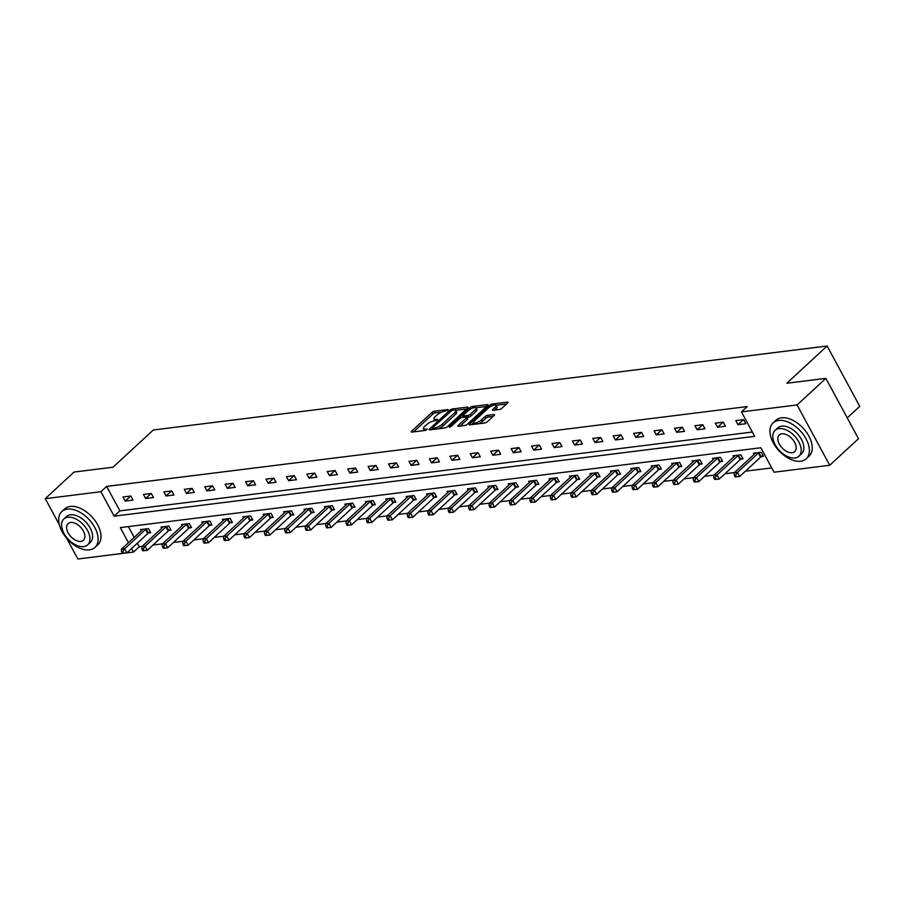 <?xml version="1.0" encoding="UTF-8"?>
<svg xmlns="http://www.w3.org/2000/svg" width="905" height="905" viewBox="0 0 905 905"><rect width="100%" height="100%" fill="white"/><g stroke="black" fill="none" stroke-linecap="round" stroke-linejoin="round"><path stroke-width="1.36" d="M448.133 410.146L448.02 409.524L434.366 411.232A1.923 0.611 -28.4 0 0 431.957 412.431L411.617 431.221A1.923 0.611 -28.4 0 0 411.221 431.979A1.923 0.611 -28.4 0 0 411.775 432.104L425.429 430.407L427.398 429.038L425.248 429.162A6.131 1.934 -28.4 0 1 423.461 428.744A6.131 1.934 -28.4 0 1 424.75 426.334L426.436 424.773A6.131 1.934 -28.4 0 1 434.174 420.916L437.624 419.852L437.522 419.241L435.746 419.456A6.131 1.934 -28.4 0 1 433.97 419.038A6.131 1.934 -28.4 0 1 435.248 416.628L436.945 415.067A6.131 1.934 -28.4 0 1 444.672 411.209L448.133 410.146M494.752 410.067L495.94 408.981L495.058 407.352L492.829 409.411A1.923 0.611 -28.4 0 0 492.422 410.157A1.923 0.611 -28.4 0 0 492.976 410.293L499.47 409.479A1.923 0.611 -28.4 0 0 501.89 408.279L507.592 403.008A1.923 0.611 -28.4 0 0 507.988 402.261A1.923 0.611 -28.4 0 0 507.434 402.125L492.263 404.015A1.923 0.611 -28.4 0 0 489.854 405.214L469.514 424.004A1.923 0.611 -28.4 0 0 469.118 424.762A1.923 0.611 -28.4 0 0 469.672 424.886L484.842 422.997A1.923 0.611 -28.4 0 0 487.252 421.798L494.141 415.429A1.923 0.611 -28.4 0 0 494.549 414.682A1.923 0.611 -28.4 0 0 493.994 414.547L487.501 415.35A1.923 0.611 -28.4 0 0 485.091 416.56L481.664 419.716A5.125 1.618 -28.4 0 1 476.98 422.477A5.125 1.618 -28.4 0 1 473.722 422.59L471.448 424.671M495.058 407.352A5.125 1.618 -28.4 0 0 496.132 405.338A5.125 1.618 -28.4 0 0 492.863 405.44A5.125 1.618 -28.4 0 0 488.18 408.2L474.797 420.576A5.125 1.618 -28.4 0 0 473.722 422.59L474.605 424.219A5.125 1.618 -28.4 0 0 474.639 424.275M59.311 524.662L45.25 498.655L74.018 472.071L113.046 467.206L153.318 429.988L827.125 346.004L786.852 383.234L825.869 378.369L797.09 404.954L829.715 465.283L774.069 472.218L760.845 447.76L120.297 527.592L128.453 542.683M45.25 498.655L100.896 491.72L114.121 516.178L754.668 436.346L741.444 411.888L797.09 404.954M741.444 411.888L747.202 406.571L106.654 486.404L100.896 491.72M467.614 407.985A1.923 0.611 -28.4 0 0 468.021 407.239A1.923 0.611 -28.4 0 0 467.466 407.103L452.296 408.992A1.923 0.611 -28.4 0 0 449.887 410.203L429.547 428.993A1.923 0.611 -28.4 0 0 429.151 429.739A1.923 0.611 -28.4 0 0 429.705 429.875L444.864 427.986A1.923 0.611 -28.4 0 0 447.285 426.775L467.614 407.985M472.286 406.503L487.444 404.614A1.923 0.611 -28.4 0 1 488.01 404.75A1.923 0.611 -28.4 0 1 487.603 405.497L467.274 424.287A1.923 0.611 -28.4 0 1 464.853 425.497L458.36 426.3A1.923 0.611 -28.4 0 1 457.806 426.165A1.923 0.611 -28.4 0 1 458.213 425.418L466.46 417.793A1.923 0.611 -28.4 0 0 466.856 417.047A1.923 0.611 -28.4 0 0 466.301 416.911L461.991 417.454A1.923 0.611 -28.4 0 0 459.582 418.653L450.995 426.583L449.197 426.809L469.865 407.714A1.923 0.611 -28.4 0 1 472.286 406.503L473.044 407.906M847.238 417.895L859.75 406.345L827.125 346.004M106.654 486.404L119.879 510.861L752.338 432.036M125.195 501.065L133.058 500.08L130.852 496.008L123.001 496.992L125.195 501.065L130.648 496.031M145.626 498.519L153.488 497.535L151.282 493.463L143.42 494.447L145.626 498.519L151.067 493.485M166.056 495.974L173.907 494.99L171.701 490.917L163.85 491.901L166.056 495.974L171.498 490.94M186.475 493.429L194.337 492.444L192.132 488.372L184.281 489.345L186.475 493.429L191.928 488.395M206.906 490.883L214.757 489.899L212.562 485.827L204.7 486.8L206.906 490.883L212.347 485.849M227.336 488.338L235.187 487.354L232.981 483.281L225.13 484.254L227.336 488.338L232.777 483.304M247.755 485.793L255.617 484.809L253.411 480.736L245.549 481.709L247.755 485.793L253.196 480.759M268.185 483.247L276.036 482.263L273.842 478.191L265.98 479.164L268.185 483.247L273.627 478.213M288.616 480.702L296.467 479.718L294.261 475.645L286.41 476.618L288.616 480.702L294.057 475.668M309.035 478.157L316.897 477.173L314.691 473.1L306.829 474.073L309.035 478.157L314.476 473.123M329.465 475.6L337.316 474.627L335.11 470.555L327.259 471.528L329.465 475.6L334.907 470.577M349.884 473.055L357.747 472.082L355.541 468.009L347.69 468.982L349.884 473.055L355.337 468.032M370.315 470.51L378.177 469.537L375.971 465.453L368.109 466.437L370.315 470.51L375.756 465.487M390.745 467.964L398.596 466.991L396.39 462.908L388.539 463.892L390.745 467.964L396.186 462.941M411.164 465.419L419.026 464.446L416.82 460.362L408.97 461.346L411.164 465.419L416.617 460.396M431.595 462.874L439.445 461.901L437.251 457.817L429.389 458.801L431.595 462.874L437.036 457.851M452.025 460.328L459.876 459.355L457.67 455.272L449.819 456.256L452.025 460.328L457.466 455.306M472.444 457.783L480.306 456.81L478.1 452.726L470.238 453.71L472.444 457.783L477.885 452.76M492.874 455.238L500.725 454.265L498.531 450.181L490.668 451.165L492.874 455.238L498.316 450.215M513.305 452.692L521.156 451.719L518.95 447.636L511.099 448.62L513.305 452.692L518.746 447.658M533.724 450.147L541.586 449.163L539.38 445.09L531.518 446.075L533.724 450.147L539.165 445.113M554.154 447.602L562.005 446.618L559.799 442.545L551.948 443.529L554.154 447.602L559.595 442.568M574.573 445.056L582.435 444.072L580.229 440L572.379 440.984L574.573 445.056L580.026 440.022M595.004 442.511L602.866 441.527L600.66 437.454L592.798 438.439L595.004 442.511L600.445 437.477M615.434 439.966L623.285 438.982L621.079 434.909L613.228 435.882L615.434 439.966L620.875 434.932M635.853 437.42L643.715 436.436L641.509 432.364L633.658 433.337L635.853 437.42L641.306 432.386M656.283 434.875L664.134 433.891L661.94 429.818L654.077 430.791L656.283 434.875L661.725 429.841M676.714 432.33L684.565 431.346L682.359 427.273L674.508 428.246L676.714 432.33L682.155 427.296M697.133 429.785L704.995 428.8L702.789 424.728L694.927 425.701L697.133 429.785L702.574 424.75M717.563 427.239L725.414 426.255L723.219 422.183L715.357 423.155L717.563 427.239L723.005 422.205M737.994 424.694L745.844 423.71L743.639 419.637L735.788 420.61L737.994 424.694L743.435 419.66M137.356 543.192L139.28 546.733L142.119 546.382M153.036 545.025L162.549 543.837M173.466 542.48L182.968 541.292M193.896 539.934L203.399 538.747M214.315 537.389L223.829 536.201M234.746 534.844L244.248 533.656M255.176 532.298L264.679 531.111M275.595 529.742L285.098 528.565M296.026 527.196L305.528 526.02M316.445 524.651L325.958 523.475M336.875 522.106L346.377 520.929M357.305 519.561L366.808 518.384M377.724 517.015L387.238 515.839M398.155 514.47L407.657 513.282M418.585 511.925L428.088 510.737M439.004 509.379L448.518 508.191M459.435 506.834L468.937 505.646M479.865 504.289L489.367 503.101M500.284 501.743L509.787 500.556M520.714 499.198L530.217 498.01M541.133 496.653L550.647 495.465M561.564 494.107L571.066 492.92M581.994 491.562L591.497 490.374M602.413 489.017L611.927 487.829M622.844 486.471L632.346 485.284M643.274 483.926L652.777 482.738M663.693 481.381L673.207 480.193M684.123 478.836L693.626 477.648M704.554 476.29L714.056 475.102M724.973 473.734L734.475 472.557M745.403 471.188L771.739 467.908M128.374 526.586L134.212 537.366M148.567 532.966L150.694 532.694L148.488 528.622L140.626 529.595L141.293 530.816M168.997 530.421L171.113 530.149L168.907 526.077L161.056 527.049L161.712 528.271M189.428 527.864L191.543 527.604L189.337 523.531L181.486 524.504L182.143 525.726M209.847 525.319L211.974 525.058L209.768 520.986L201.906 521.959L202.573 523.181M230.277 522.773L232.393 522.513L230.187 518.441L222.336 519.413L222.992 520.635M250.696 520.228L252.823 519.968L250.617 515.895L242.766 516.868L243.422 518.09M271.127 517.683L273.242 517.422L271.048 513.35L263.185 514.323L263.853 515.545M291.557 515.137L293.673 514.877L291.467 510.805L283.616 511.778L284.272 512.999M311.976 512.592L314.103 512.332L311.897 508.248L304.035 509.232L304.702 510.454M332.406 510.047L334.522 509.787L332.327 505.703L324.465 506.687L325.121 507.909M352.837 507.501L354.952 507.241L352.746 503.157L344.896 504.142L345.552 505.363M373.256 504.956L375.383 504.696L373.177 500.612L365.315 501.596L365.982 502.818M393.686 502.411L395.802 502.151L393.596 498.067L385.745 499.051L386.401 500.273M414.117 499.865L416.232 499.605L414.026 495.521L406.175 496.506L406.831 497.727M434.536 497.32L436.663 497.06L434.457 492.976L426.594 493.96L427.262 495.182M454.966 494.775L457.082 494.515L454.876 490.431L447.025 491.415L447.681 492.637M475.385 492.23L477.512 491.958L475.306 487.885L467.455 488.87L468.111 490.091M495.816 489.684L497.931 489.413L495.736 485.34L487.874 486.324L488.542 487.546M516.246 487.139L518.361 486.867L516.155 482.795L508.305 483.779L508.961 485.001M536.665 484.594L538.792 484.322L536.586 480.25L528.724 481.234L529.391 482.456M557.095 482.048L559.211 481.777L557.016 477.704L549.154 478.677L549.81 479.899M577.526 479.503L579.641 479.231L577.435 475.159L569.584 476.132L570.24 477.354M597.945 476.958L600.072 476.686L597.866 472.614L590.003 473.587L590.671 474.808M618.375 474.401L620.491 474.141L618.285 470.068L610.434 471.041L611.09 472.263M638.806 471.856L640.921 471.596L638.715 467.523L630.864 468.496L631.52 469.718M659.225 469.31L661.351 469.05L659.145 464.978L651.283 465.951L651.951 467.172M679.655 466.765L681.77 466.505L679.565 462.432L671.714 463.405L672.37 464.627M700.074 464.22L702.201 463.96L699.995 459.887L692.144 460.86L692.8 462.082M720.504 461.674L722.62 461.414L720.425 457.342L712.563 458.315L713.231 459.536M740.935 459.129L743.05 458.869L740.844 454.796L732.993 455.769L733.65 456.991M761.354 456.584L763.481 456.324L761.275 452.24L753.413 453.224L754.08 454.446M123.533 553.294L77.875 558.996L66.608 538.158M825.869 378.369L858.483 438.699L829.715 465.283M139.28 546.733L133.521 552.05L126.858 552.887L147.798 533.531A1.957 0.622 151.6 0 1 148.33 533.124L150.23 531.846M131.598 548.509L133.521 552.05M119.879 510.861L114.121 516.178M433.97 419.038L434.853 420.667A6.131 1.934 -28.4 0 0 434.966 420.814M423.461 428.744L424.343 430.373A6.131 1.934 -28.4 0 0 424.456 430.531M441.821 412.047L435.248 412.861A1.923 0.611 -28.4 0 0 432.839 414.06L413.551 431.889M432.579 428.642L431.481 429.649M466.573 408.958L455.656 410.316M452.127 410.282L432.59 427.613L432.703 428.235L434.558 428.008A6.131 1.934 -28.4 0 0 442.296 424.151L454.491 412.872A6.131 1.934 -28.4 0 0 455.781 410.474A6.131 1.934 -28.4 0 0 453.993 410.044L452.127 410.282M438.303 428.8A6.131 1.934 -28.4 0 0 443.167 425.78L442.296 424.151M455.781 410.474L456.663 412.103A6.131 1.934 -28.4 0 1 455.373 414.513L443.167 425.78M476.019 407.782L486.562 406.469M460.136 426.085L467.342 419.422A1.923 0.611 -28.4 0 0 467.738 418.676L466.856 417.047M461.969 417.454L463.247 416.277M475.012 409.886A5.125 1.618 -28.4 0 0 476.087 407.884A5.125 1.618 -28.4 0 0 472.817 407.985A5.125 1.618 -28.4 0 0 468.134 410.746L463.417 415.101A1.923 0.611 -28.4 0 0 463.021 415.859A1.923 0.611 -28.4 0 0 463.575 415.983L467.885 415.452A1.923 0.611 -28.4 0 0 470.295 414.252L475.012 409.886L475.894 411.526A5.125 1.618 -28.4 0 0 476.969 409.513L476.087 407.884M475.894 411.526L471.177 415.881A1.923 0.611 -28.4 0 1 468.767 417.081L466.991 417.307M495.94 408.981A5.125 1.618 -28.4 0 0 497.015 406.967L496.132 405.338M478.734 423.766A5.125 1.618 -28.4 0 0 482.546 421.345L481.664 419.716M493.101 416.402L488.383 416.99A1.923 0.611 -28.4 0 0 485.962 418.189L482.546 421.345M506.54 403.981L496.098 405.282M142.752 529.335L142.662 529.482A1.957 0.622 151.6 0 1 142.323 529.866L121.372 549.222L124.652 548.815L126.858 552.887L122.401 553.34L123.714 553.17L122.831 551.541L121.519 551.699L122.401 553.34M122.831 551.541L124.652 548.815L145.592 529.459A1.957 0.622 151.6 0 1 146.124 529.052L146.361 528.882M121.519 551.699L121.372 549.222M126.858 552.887L123.714 553.17M67.377 509.108A24.424 14.582 -132.7 0 0 61.834 511.551A24.424 14.582 -132.7 0 0 64.583 535.579A24.424 14.582 -132.7 0 0 89.425 549.867A24.424 14.582 -132.7 0 0 94.98 547.423A24.424 14.582 -132.7 0 0 92.219 523.395A24.424 14.582 -132.7 0 0 67.377 509.108M94.98 547.423L97.853 544.765A24.424 14.582 -132.7 0 0 95.104 520.737A24.424 14.582 -132.7 0 0 70.262 506.449A24.424 14.582 -132.7 0 0 64.708 508.893L61.834 511.551M63.825 519.018L66.472 516.574A17.58 10.498 47.3 0 1 70.466 514.809A17.58 10.498 47.3 0 1 88.351 525.104A17.58 10.498 47.3 0 1 90.33 542.4L87.683 544.844A17.58 10.498 -132.7 0 0 85.704 527.547A17.58 10.498 -132.7 0 0 67.818 517.253A17.58 10.498 -132.7 0 0 63.825 519.018A17.58 10.498 -132.7 0 0 65.805 536.314A17.58 10.498 -132.7 0 0 83.69 546.609A17.58 10.498 -132.7 0 0 87.683 544.844M80.873 541.394A11.335 6.765 -132.7 0 0 83.441 540.251A11.335 6.765 -132.7 0 0 82.174 529.108A11.335 6.765 -132.7 0 0 70.647 522.479A11.335 6.765 -132.7 0 0 68.067 523.61A11.335 6.765 -132.7 0 0 69.346 534.753A11.335 6.765 -132.7 0 0 80.873 541.394M778.639 420.452A24.424 14.582 -132.7 0 0 773.085 422.906A24.424 14.582 -132.7 0 0 775.834 446.934A24.424 14.582 -132.7 0 0 800.676 461.222A24.424 14.582 -132.7 0 0 806.231 458.778A24.424 14.582 -132.7 0 0 803.482 434.751A24.424 14.582 -132.7 0 0 778.639 420.452M806.231 458.778L809.104 456.12A24.424 14.582 -132.7 0 0 806.355 432.092A24.424 14.582 -132.7 0 0 781.513 417.793A24.424 14.582 -132.7 0 0 775.958 420.248L773.085 422.906M775.076 430.373L777.723 427.929A17.58 10.498 47.3 0 1 781.716 426.165A17.58 10.498 47.3 0 1 799.601 436.448A17.58 10.498 47.3 0 1 801.592 453.756L798.945 456.199A17.58 10.498 -132.7 0 0 796.954 438.902A17.58 10.498 -132.7 0 0 779.069 428.608A17.58 10.498 -132.7 0 0 775.076 430.373A17.58 10.498 -132.7 0 0 777.056 447.67A17.58 10.498 -132.7 0 0 794.941 457.964A17.58 10.498 -132.7 0 0 798.945 456.199M792.124 452.738A11.335 6.765 -132.7 0 0 794.703 451.606A11.335 6.765 -132.7 0 0 793.425 440.452A11.335 6.765 -132.7 0 0 781.897 433.823A11.335 6.765 -132.7 0 0 779.318 434.966A11.335 6.765 -132.7 0 0 780.596 446.108A11.335 6.765 -132.7 0 0 792.124 452.738M163.172 526.789L163.081 526.936A1.957 0.622 151.6 0 1 162.753 527.321L141.802 546.677L145.072 546.269L147.277 550.342L168.228 530.986A1.957 0.622 151.6 0 1 168.749 530.579L170.66 529.301M144.144 550.625L147.277 550.342L142.832 550.794L144.144 550.625L143.262 548.996L141.949 549.154L142.832 550.794M143.262 548.996L145.072 546.269L166.022 526.914A1.957 0.622 151.6 0 1 166.543 526.506L166.792 526.337M141.949 549.154L141.802 546.677M183.602 524.244L183.511 524.391A1.957 0.622 151.6 0 1 183.172 524.776L162.233 544.131L165.502 543.724L167.708 547.797L188.647 528.441A1.957 0.622 151.6 0 1 189.179 528.034L191.079 526.755M164.563 548.079L167.708 547.797L163.262 548.249L164.563 548.079L163.681 546.45L162.38 546.609L163.262 548.249M163.681 546.45L165.502 543.724L186.453 524.368A1.957 0.622 151.6 0 1 186.973 523.961L187.222 523.791M162.38 546.609L162.233 544.131M204.032 521.699L203.942 521.846A1.957 0.622 151.6 0 1 203.602 522.23L182.652 541.586L185.932 541.179L188.127 545.251L209.078 525.896A1.957 0.622 151.6 0 1 209.598 525.488L211.51 524.21M184.993 545.534L188.127 545.251L183.681 545.692L184.993 545.534L184.111 543.905L182.799 544.063L183.681 545.692M184.111 543.905L185.932 541.179L206.872 521.823A1.957 0.622 151.6 0 1 207.403 521.416L207.641 521.246M182.799 544.063L182.652 541.586M224.451 519.153L224.361 519.3A1.957 0.622 151.6 0 1 224.033 519.685L203.082 539.041L206.351 538.633L208.557 542.706L229.508 523.35A1.957 0.622 151.6 0 1 230.028 522.943L231.929 521.665M205.424 542.989L208.557 542.706L204.111 543.147L205.424 542.989L204.541 541.36L203.229 541.518L204.111 543.147M204.541 541.36L206.351 538.633L227.302 519.278A1.957 0.622 151.6 0 1 227.822 518.87L228.071 518.701M203.229 541.518L203.082 539.041M244.882 516.608L244.791 516.755A1.957 0.622 151.6 0 1 244.452 517.14L223.512 536.495L226.782 536.088L228.988 540.161L249.927 520.805A1.957 0.622 151.6 0 1 250.459 520.398L252.359 519.119M225.843 540.443L228.988 540.161L224.531 540.602L225.843 540.443L224.96 538.814L223.659 538.973L224.531 540.602M224.96 538.814L226.782 536.088L247.732 516.732A1.957 0.622 151.6 0 1 248.253 516.325L248.502 516.155M223.659 538.973L223.512 536.495M265.312 514.063L265.21 514.21A1.957 0.622 151.6 0 1 264.882 514.594L243.931 533.95L247.212 533.543L249.407 537.615L270.357 518.26A1.957 0.622 151.6 0 1 270.878 517.852L272.79 516.574M246.273 537.898L249.407 537.615L244.961 538.056L246.273 537.898L245.391 536.269L244.079 536.427L244.961 538.056M245.391 536.269L247.212 533.543L268.151 514.187A1.957 0.622 151.6 0 1 268.683 513.78L268.921 513.61M244.079 536.427L243.931 533.95M285.731 511.517L285.641 511.664A1.957 0.622 151.6 0 1 285.301 512.049L264.362 531.405L267.631 530.997L269.837 535.07L290.788 515.714A1.957 0.622 151.6 0 1 291.308 515.307L293.209 514.029M266.692 535.353L269.837 535.07L265.391 535.511L266.692 535.353L265.821 533.724L264.509 533.882L265.391 535.511M265.821 533.724L267.631 530.997L288.582 511.642A1.957 0.622 151.6 0 1 289.102 511.235L289.351 511.065M264.509 533.882L264.362 531.405M306.161 508.972L306.071 509.119A1.957 0.622 151.6 0 1 305.732 509.504L284.781 528.859L288.062 528.452L290.267 532.525L311.207 513.169A1.957 0.622 151.6 0 1 311.739 512.762L313.639 511.483M287.123 532.807L290.267 532.525L285.81 532.966L287.123 532.807L286.24 531.178L284.928 531.337L285.81 532.966M286.24 531.178L288.062 528.452L309.001 509.096A1.957 0.622 151.6 0 1 309.533 508.678L309.781 508.519M284.928 531.337L284.781 528.859M326.581 506.427L326.49 506.574A1.957 0.622 151.6 0 1 326.162 506.958L305.211 526.314L308.481 525.896L310.687 529.979L331.637 510.624A1.957 0.622 151.6 0 1 332.158 510.216L334.069 508.927M307.553 530.262L310.687 529.979L306.241 530.421L307.553 530.262L306.671 528.633L305.358 528.792L306.241 530.421M306.671 528.633L308.481 525.896L329.431 506.551A1.957 0.622 151.6 0 1 329.952 506.133L330.201 505.974M305.358 528.792L305.211 526.314M347.011 503.881L346.92 504.028A1.957 0.622 151.6 0 1 346.581 504.413L325.642 523.769L328.911 523.35L331.117 527.434L352.068 508.078A1.957 0.622 151.6 0 1 352.588 507.671L354.489 506.381M327.972 527.717L331.117 527.434L326.671 527.875L327.972 527.717L327.09 526.088L325.789 526.246L326.671 527.875M327.09 526.088L328.911 523.35L349.862 504.006A1.957 0.622 151.6 0 1 350.382 503.587L350.631 503.429M325.789 526.246L325.642 523.769M367.441 501.336L367.351 501.472A1.957 0.622 151.6 0 1 367.011 501.868L346.061 521.212L349.341 520.805L351.547 524.889L372.487 505.533A1.957 0.622 151.6 0 1 373.018 505.126L374.919 503.836M348.402 525.172L351.547 524.889L347.09 525.33L348.402 525.172L347.52 523.543L346.208 523.701L347.09 525.33M347.52 523.543L349.341 520.805L370.281 501.449A1.957 0.622 151.6 0 1 370.812 501.042L371.05 500.884M346.208 523.701L346.061 521.212M387.86 498.791L387.77 498.927A1.957 0.622 151.6 0 1 387.442 499.311L366.491 518.667L369.76 518.26L371.966 522.343L392.917 502.988A1.957 0.622 151.6 0 1 393.437 502.58L395.349 501.291M368.833 522.626L371.966 522.343L367.521 522.785L368.833 522.626L367.95 520.986L366.638 521.156L367.521 522.785M367.95 520.986L369.76 518.26L390.711 498.904A1.957 0.622 151.6 0 1 391.231 498.497L391.48 498.338M366.638 521.156L366.491 518.667M408.291 496.234L408.2 496.381A1.957 0.622 151.6 0 1 407.861 496.766L386.921 516.122L390.191 515.714L392.397 519.798L413.336 500.442A1.957 0.622 151.6 0 1 413.868 500.035L415.768 498.746M389.252 520.081L392.397 519.798L387.951 520.239L389.252 520.081L388.369 518.441L387.069 518.61L387.951 520.239M388.369 518.441L390.191 515.714L411.142 496.359A1.957 0.622 151.6 0 1 411.662 495.951L411.911 495.793M387.069 518.61L386.921 516.122M428.721 493.689L428.631 493.836A1.957 0.622 151.6 0 1 428.291 494.221L407.341 513.576L410.621 513.169L412.816 517.253L433.767 497.897A1.957 0.622 151.6 0 1 434.287 497.49L436.199 496.2M409.682 517.536L412.816 517.253L408.37 517.694L409.682 517.536L408.8 515.895L407.488 516.065L408.37 517.694M408.8 515.895L410.621 513.169L431.561 493.813A1.957 0.622 151.6 0 1 432.092 493.406L432.33 493.248M407.488 516.065L407.341 513.576M449.14 491.144L449.05 491.291A1.957 0.622 151.6 0 1 448.722 491.675L427.771 511.031L431.04 510.624L433.246 514.707L454.197 495.352A1.957 0.622 151.6 0 1 454.717 494.945L456.618 493.655M430.113 514.979L433.246 514.707L428.8 515.149L430.113 514.979L429.23 513.35L427.918 513.52L428.8 515.149M429.23 513.35L431.04 510.624L451.991 491.268A1.957 0.622 151.6 0 1 452.511 490.861L452.76 490.702M427.918 513.52L427.771 511.031M469.571 488.598L469.48 488.745A1.957 0.622 151.6 0 1 469.141 489.13L448.201 508.486L451.471 508.078L453.677 512.162L474.616 492.806A1.957 0.622 151.6 0 1 475.148 492.388L477.048 491.11M450.532 512.434L453.677 512.162L449.219 512.603L450.532 512.434L449.649 510.805L448.348 510.974L449.219 512.603M449.649 510.805L451.471 508.078L472.421 488.723A1.957 0.622 151.6 0 1 472.942 488.315L473.191 488.146M448.348 510.974L448.201 508.486M490.001 486.053L489.899 486.2A1.957 0.622 151.6 0 1 489.571 486.585L468.62 505.94L471.901 505.533L474.096 509.606L495.046 490.261A1.957 0.622 151.6 0 1 495.567 489.843L497.479 488.564M470.962 509.888L474.096 509.606L469.65 510.058L470.962 509.888L470.08 508.259L468.767 508.429L469.65 510.058M470.08 508.259L471.901 505.533L492.84 486.177A1.957 0.622 151.6 0 1 493.372 485.77L493.61 485.6M468.767 508.429L468.62 505.94M510.42 483.508L510.33 483.655A1.957 0.622 151.6 0 1 509.99 484.039L489.051 503.395L492.32 502.988L494.526 507.06L515.477 487.716A1.957 0.622 151.6 0 1 515.997 487.297L517.898 486.019M491.392 507.343L494.526 507.06L490.08 507.513L491.392 507.343L490.51 505.714L489.198 505.884L490.08 507.513M490.51 505.714L492.32 502.988L513.271 483.632A1.957 0.622 151.6 0 1 513.791 483.225L514.04 483.055M489.198 505.884L489.051 503.395M530.85 480.962L530.76 481.109A1.957 0.622 151.6 0 1 530.421 481.494L509.47 500.85L512.75 500.442L514.956 504.515L535.896 485.159A1.957 0.622 151.6 0 1 536.427 484.752L538.328 483.474M511.811 504.798L514.956 504.515L510.499 504.967L511.811 504.798L510.929 503.169L509.617 503.338L510.499 504.967M510.929 503.169L512.75 500.442L533.69 481.087A1.957 0.622 151.6 0 1 534.222 480.679L534.47 480.51M509.617 503.338L509.47 500.85M551.269 478.417L551.179 478.564A1.957 0.622 151.6 0 1 550.851 478.949L529.9 498.304L533.169 497.897L535.375 501.97L556.326 482.614A1.957 0.622 151.6 0 1 556.847 482.207L558.758 480.928M532.242 502.252L535.375 501.97L530.93 502.422L532.242 502.252L531.359 500.623L530.047 500.793L530.93 502.422M531.359 500.623L533.169 497.897L554.12 478.541A1.957 0.622 151.6 0 1 554.641 478.134L554.889 477.964M530.047 500.793L529.9 498.304M571.7 475.872L571.609 476.019A1.957 0.622 151.6 0 1 571.27 476.403L550.331 495.759L553.6 495.352L555.806 499.424L576.757 480.069A1.957 0.622 151.6 0 1 577.277 479.661L579.177 478.383M552.661 499.707L555.806 499.424L551.36 499.877L552.661 499.707L551.779 498.078L550.478 498.236L551.36 499.877M551.779 498.078L553.6 495.352L574.551 475.996A1.957 0.622 151.6 0 1 575.071 475.589L575.32 475.419M550.478 498.236L550.331 495.759M592.13 473.326L592.04 473.473A1.957 0.622 151.6 0 1 591.7 473.858L570.75 493.214L574.03 492.806L576.236 496.879L597.176 477.523A1.957 0.622 151.6 0 1 597.707 477.116L599.608 475.838M573.091 497.162L576.236 496.879L571.779 497.331L573.091 497.162L572.209 495.533L570.897 495.691L571.779 497.331M572.209 495.533L574.03 492.806L594.97 473.451A1.957 0.622 151.6 0 1 595.501 473.044L595.739 472.874M570.897 495.691L570.75 493.214M612.549 470.781L612.459 470.928A1.957 0.622 151.6 0 1 612.131 471.313L591.18 490.668L594.449 490.261L596.655 494.334L617.606 474.978A1.957 0.622 151.6 0 1 618.126 474.571L620.038 473.292M593.522 494.616L596.655 494.334L592.209 494.786L593.522 494.616L592.639 492.987L591.327 493.146L592.209 494.786M592.639 492.987L594.449 490.261L615.4 470.905A1.957 0.622 151.6 0 1 615.92 470.498L616.169 470.329M591.327 493.146L591.18 490.668M632.98 468.236L632.889 468.383A1.957 0.622 151.6 0 1 632.55 468.767L611.61 488.123L614.88 487.716L617.086 491.788L638.025 472.433A1.957 0.622 151.6 0 1 638.557 472.025L640.457 470.747M613.941 492.071L617.086 491.788L612.64 492.23L613.941 492.071L613.058 490.442L611.757 490.601L612.64 492.23M613.058 490.442L614.88 487.716L635.83 468.36A1.957 0.622 151.6 0 1 636.351 467.953L636.6 467.783M611.757 490.601L611.61 488.123M653.41 465.69L653.32 465.837A1.957 0.622 151.6 0 1 652.98 466.222L632.029 485.578L635.31 485.171L637.505 489.243L658.455 469.887A1.957 0.622 151.6 0 1 658.976 469.48L660.888 468.202M634.371 489.526L637.505 489.243L633.059 489.684L634.371 489.526L633.489 487.897L632.176 488.055L633.059 489.684M633.489 487.897L635.31 485.171L656.249 465.815A1.957 0.622 151.6 0 1 656.781 465.408L657.019 465.238M632.176 488.055L632.029 485.578M673.829 463.145L673.739 463.292A1.957 0.622 151.6 0 1 673.411 463.677L652.46 483.032L655.729 482.625L657.935 486.698L678.886 467.342A1.957 0.622 151.6 0 1 679.406 466.935L681.307 465.656M654.801 486.981L657.935 486.698L653.489 487.139L654.801 486.981L653.919 485.352L652.607 485.51L653.489 487.139M653.919 485.352L655.729 482.625L676.68 463.269A1.957 0.622 151.6 0 1 677.2 462.862L677.449 462.693M652.607 485.51L652.46 483.032M694.259 460.6L694.169 460.747A1.957 0.622 151.6 0 1 693.83 461.131L672.89 480.487L676.159 480.08L678.365 484.152L699.305 464.797A1.957 0.622 151.6 0 1 699.837 464.389L701.737 463.111M675.221 484.435L678.365 484.152L673.908 484.594L675.221 484.435L674.338 482.806L673.037 482.965L673.908 484.594M674.338 482.806L676.159 480.08L697.11 460.724A1.957 0.622 151.6 0 1 697.631 460.317L697.879 460.147M673.037 482.965L672.89 480.487M714.69 458.054L714.588 458.202A1.957 0.622 151.6 0 1 714.26 458.586L693.309 477.942L696.59 477.535L698.784 481.607L719.735 462.251A1.957 0.622 151.6 0 1 720.256 461.844L722.167 460.566M695.651 481.89L698.784 481.607L694.339 482.048L695.651 481.89L694.769 480.261L693.456 480.419L694.339 482.048M694.769 480.261L696.59 477.535L717.529 458.179A1.957 0.622 151.6 0 1 718.061 457.772L718.299 457.602M693.456 480.419L693.309 477.942M735.109 455.509L735.018 455.656A1.957 0.622 151.6 0 1 734.679 456.041L713.74 475.397L717.009 474.989L719.215 479.062L740.166 459.706A1.957 0.622 151.6 0 1 740.686 459.299L742.586 458.021M716.081 479.345L719.215 479.062L714.769 479.503L716.081 479.345L715.199 477.716L713.887 477.874L714.769 479.503M715.199 477.716L717.009 474.989L737.96 455.634A1.957 0.622 151.6 0 1 738.48 455.226L738.729 455.057M713.887 477.874L713.74 475.397M755.539 452.964L755.449 453.111A1.957 0.622 151.6 0 1 755.109 453.496L734.159 472.851L737.439 472.444L739.645 476.516L760.585 457.161A1.957 0.622 151.6 0 1 761.116 456.754L763.017 455.464M736.5 476.799L739.645 476.516L735.188 476.958L736.5 476.799L735.618 475.17L734.306 475.329L735.188 476.958M735.618 475.17L737.439 472.444L758.379 453.088A1.957 0.622 151.6 0 1 758.91 452.67L759.159 452.511M734.306 475.329L734.159 472.851M436.368 420.587L435.746 419.456M425.859 430.294L425.248 429.162M412.08 432.07L411.617 431.221M432.839 414.06L431.957 412.431M435.248 412.861L434.366 411.232M430.011 429.83L429.547 428.993M450.396 411.164L449.887 410.203M452.941 410.18L452.296 408.992M467.828 407.77L467.466 407.103M433.337 429.423L432.703 428.235M435.203 429.185L434.558 428.008M455.373 414.513L454.491 412.872M487.806 405.282L487.444 404.614M458.665 426.266L458.213 425.418M467.342 419.422L466.46 417.793M449.514 427.386L449.197 426.809M470.577 409.015L469.865 407.714M464.22 417.171L463.575 415.983M468.767 417.081L467.885 415.452M471.177 415.881L470.295 414.252M493.282 410.259L492.829 409.411M485.962 418.189L485.091 416.56M488.383 416.99L487.501 415.35M494.356 415.214L493.994 414.547M469.978 424.852L469.514 424.004M490.555 406.515L489.854 405.214M493.01 405.383L492.263 404.015M507.796 402.793L507.434 402.125M147.798 533.531L145.592 529.459M148.33 533.124L146.124 529.052M168.228 530.986L166.022 526.914M168.749 530.579L166.543 526.506M188.647 528.441L186.453 524.368M189.179 528.034L186.973 523.961M209.078 525.896L206.872 521.823M209.598 525.488L207.403 521.416M229.508 523.35L227.302 519.278M230.028 522.943L227.822 518.87M249.927 520.805L247.732 516.732M250.459 520.398L248.253 516.325M270.357 518.26L268.151 514.187M270.878 517.852L268.683 513.78M290.788 515.714L288.582 511.642M291.308 515.307L289.102 511.235M311.207 513.169L309.001 509.096M311.739 512.762L309.533 508.678M331.637 510.624L329.431 506.551M332.158 510.216L329.952 506.133M352.068 508.078L349.862 504.006M352.588 507.671L350.382 503.587M372.487 505.533L370.281 501.449M373.018 505.126L370.812 501.042M392.917 502.988L390.711 498.904M393.437 502.58L391.231 498.497M413.336 500.442L411.142 496.359M413.868 500.035L411.662 495.951M433.767 497.897L431.561 493.813M434.287 497.49L432.092 493.406M454.197 495.352L451.991 491.268M454.717 494.945L452.511 490.861M474.616 492.806L472.421 488.723M475.148 492.388L472.942 488.315M495.046 490.261L492.84 486.177M495.567 489.843L493.372 485.77M515.477 487.716L513.271 483.632M515.997 487.297L513.791 483.225M535.896 485.159L533.69 481.087M536.427 484.752L534.222 480.679M556.326 482.614L554.12 478.541M556.847 482.207L554.641 478.134M576.757 480.069L574.551 475.996M577.277 479.661L575.071 475.589M597.176 477.523L594.97 473.451M597.707 477.116L595.501 473.044M617.606 474.978L615.4 470.905M618.126 474.571L615.92 470.498M638.025 472.433L635.83 468.36M638.557 472.025L636.351 467.953M658.455 469.887L656.249 465.815M658.976 469.48L656.781 465.408M678.886 467.342L676.68 463.269M679.406 466.935L677.2 462.862M699.305 464.797L697.11 460.724M699.837 464.389L697.631 460.317M719.735 462.251L717.529 458.179M720.256 461.844L718.061 457.772M740.166 459.706L737.96 455.634M740.686 459.299L738.48 455.226M760.585 457.161L758.379 453.088M761.116 456.754L758.91 452.67M433.02 429.456L432.307 428.144M463.767 417.228L463.021 415.859"/></g></svg>
